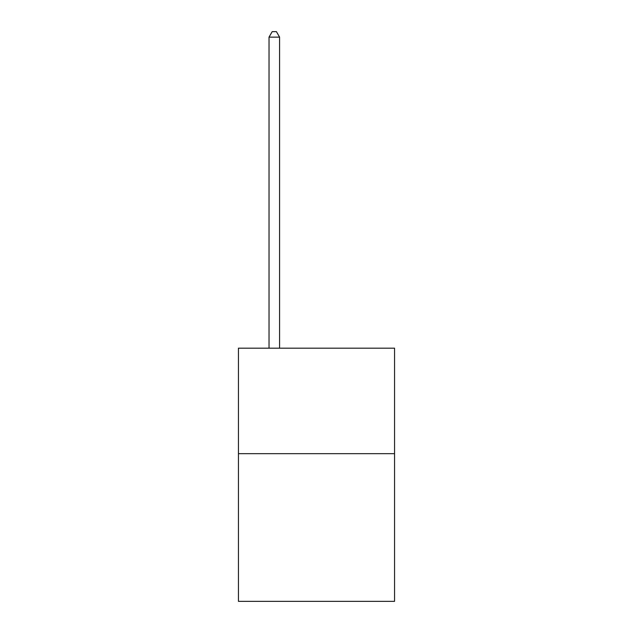 <?xml version="1.0" encoding="UTF-8"?>
<svg xmlns="http://www.w3.org/2000/svg" width="633" height="633" viewBox="0 0 633 633"><rect width="100%" height="100%" fill="white"/><g stroke="black" fill="none" stroke-linecap="round" stroke-linejoin="round"><path stroke-width="0.95" d="M394.557 453.671L394.557 601.35L238.443 601.35L238.443 348.19L394.557 348.19L394.557 453.671L238.443 453.671M279.58 348.19L279.58 37.133L269.033 37.133L269.033 348.19M269.033 37.133L272.198 31.65L276.415 31.65L279.58 37.133"/></g></svg>
